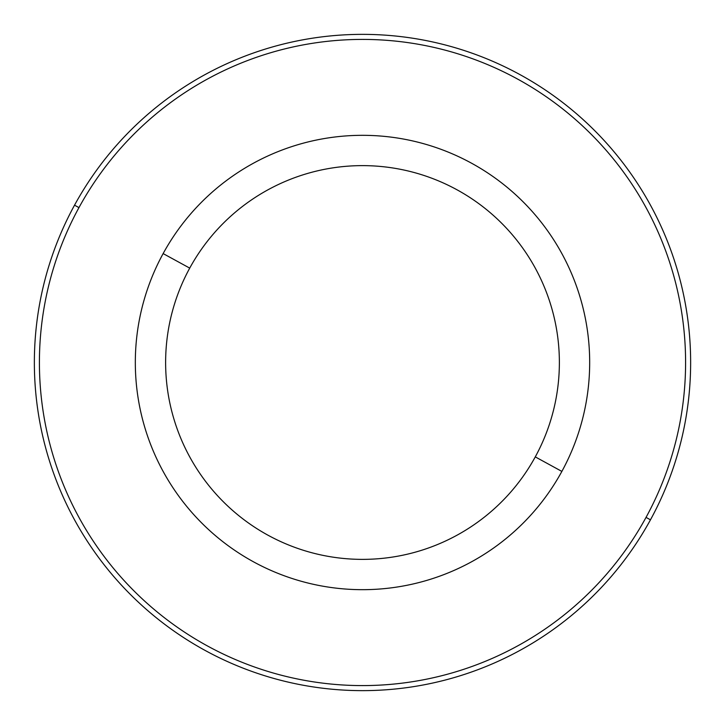 <?xml version="1.0" encoding="UTF-8"?>
<svg xmlns="http://www.w3.org/2000/svg" width="725" height="725" viewBox="0 0 725 725"><rect width="100%" height="100%" fill="white"/><g stroke="black" fill="none" stroke-linecap="round" stroke-linejoin="round"><path stroke-width="1.09" d="M561.866 471.413A227.17 227.17 0 0 0 471.413 163.134A227.17 227.17 0 0 0 163.134 253.587A227.17 227.17 0 0 0 253.587 561.866A227.17 227.17 0 0 0 561.866 471.413L535.277 456.886A196.883 196.883 0 0 0 456.886 189.723A196.883 196.883 0 0 0 189.723 268.114L163.134 253.587A227.17 227.17 0 0 1 471.413 163.134A227.17 227.17 0 0 1 561.866 471.413A227.17 227.17 0 0 1 253.587 561.866A227.17 227.17 0 0 1 163.134 253.587L189.723 268.114A196.883 196.883 0 0 0 268.114 535.277A196.883 196.883 0 0 0 535.277 456.886L561.866 471.413M535.277 456.886A196.883 196.883 0 0 1 268.114 535.277A196.883 196.883 0 0 1 189.723 268.114A196.883 196.883 0 0 1 456.886 189.723A196.883 196.883 0 0 1 535.277 456.886M78.962 207.604A323.087 323.087 0 0 1 517.396 78.962A323.087 323.087 0 0 1 646.038 517.396A323.087 323.087 0 0 1 207.604 646.038A323.087 323.087 0 0 1 78.962 207.604L74.53 205.184A328.135 328.135 0 0 1 519.816 74.53A328.135 328.135 0 0 1 650.47 519.816L646.038 517.396A323.087 323.087 0 0 0 517.396 78.962A323.087 323.087 0 0 0 78.962 207.604A323.087 323.087 0 0 0 207.604 646.038A323.087 323.087 0 0 0 646.038 517.396L650.47 519.816A328.135 328.135 0 0 1 205.184 650.47A328.135 328.135 0 0 1 74.53 205.184L78.962 207.604M650.47 519.816A328.135 328.135 0 0 0 519.816 74.53A328.135 328.135 0 0 0 74.53 205.184A328.135 328.135 0 0 0 205.184 650.47A328.135 328.135 0 0 0 650.47 519.816"/></g></svg>
